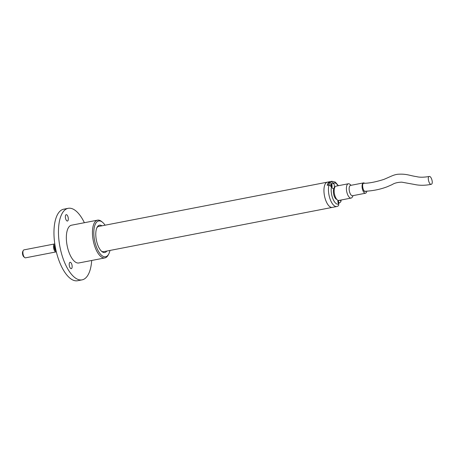 <?xml version="1.0" encoding="UTF-8"?>
<svg xmlns="http://www.w3.org/2000/svg" width="455" height="455" viewBox="0 0 455 455"><rect width="100%" height="100%" fill="white"/><g stroke="black" fill="none" stroke-linecap="round" stroke-linejoin="round"><path stroke-width="0.68" d="M331.945 187.42A5.062 5.062 0 0 0 330.853 183.012L330.853 183.012A3.122 1.325 79 0 0 329.13 184.946M331.723 186.925A4.994 2.741 -174.6 0 0 331.957 186.493A5.039 4.089 -150.3 0 0 331.832 185.782A0.842 0.358 79 0 0 331.82 185.509A5.039 2.019 -22.8 0 0 331.894 185.128A4.994 4.573 -20.1 0 0 331.547 184.309A5.039 2.019 157.2 0 1 331.473 184.685A0.842 0.358 79 0 0 331.342 184.616A5.039 4.089 -150.3 0 0 330.899 183.968A4.994 0.847 -46.5 0 1 330.614 184.463A5.039 4.089 29.7 0 1 331.064 185.111A0.842 0.358 79 0 0 331.075 185.384A5.039 2.019 157.2 0 1 330.916 185.577M331.416 186.209A5.039 2.019 -22.8 0 0 331.422 186.203A0.842 0.358 79 0 0 331.553 186.271A5.039 4.089 29.7 0 1 331.649 186.749M331.832 185.782L331.177 185.85M331.957 186.493L331.581 186.408M330.842 184.764L331.342 184.616M331.894 185.128L330.978 185.504M331.035 185.691L331.82 185.509M331.473 184.685L330.882 184.827M330.159 182.552A3.242 1.376 79 0 0 329.721 182.478L328.555 182.705A3.242 1.376 79 0 0 327.702 185.219M338.435 203.658A4.994 2.741 -174.6 0 0 338.674 203.22A5.039 4.089 -150.3 0 0 338.548 202.509A0.842 0.358 79 0 0 338.531 202.236A5.039 2.019 -22.8 0 0 338.605 201.855A4.994 4.573 -20.1 0 0 338.264 201.036A5.039 2.019 157.2 0 1 338.19 201.411A0.842 0.358 79 0 0 338.059 201.343A5.039 4.089 -150.3 0 0 337.872 201.047M338.196 202.975A0.842 0.358 79 0 0 338.264 202.998A5.039 4.089 29.7 0 1 338.366 203.47M338.548 202.509L338.088 202.555M338.674 203.22L338.298 203.135M338.605 201.855L337.991 202.111M338.042 202.35L338.531 202.236M338.19 201.411L337.9 201.48M353.086 195.633L352.386 196.964A7.286 3.094 -101 0 1 351.129 198.073L338.861 200.445A7.286 3.094 -101 0 1 336.086 198.408A7.286 3.094 -101 0 1 334.141 190.844A7.286 3.094 -101 0 1 336.091 186.135L348.354 183.763A7.286 3.094 -101 0 1 349.94 184.32L351.084 185.293M351.129 198.073A7.286 3.094 -101 0 1 348.348 196.037A7.286 3.094 -101 0 1 346.403 188.472A7.286 3.094 -101 0 1 348.354 183.763M366.787 191.111A5.261 2.235 -101 0 1 365.473 193.233L352.54 195.735A5.261 2.235 -101 0 1 350.538 194.268A5.261 2.235 -101 0 1 349.133 188.802A5.261 2.235 -101 0 1 350.543 185.401L363.477 182.899A5.261 2.235 -101 0 1 364.518 183.217M365.473 193.233A5.261 2.235 -101 0 1 363.471 191.76A5.261 2.235 -101 0 1 362.066 186.3A5.261 2.235 -101 0 1 363.477 182.899M365.627 191.214A3.543 1.502 -101 0 1 365.149 191.544A3.543 1.502 -101 0 1 363.795 190.554A3.543 1.502 -101 0 1 363.158 189.024M431.715 184.059C433.302 182.654 431.135 175.897 429.287 176.477C426.995 176.625 429.065 184.969 431.243 184.332L431.715 184.059M429.287 176.483C423.793 177.399 419.584 177.45 416.649 176.642C409.597 175.641 406.616 173.651 397.75 174.265C393.37 174.845 391.146 176.369 383.821 179.429C375.608 182.017 368.914 183.302 363.738 183.297C361.498 183.297 362.988 191.72 365.149 191.259C372.963 190.873 380.306 189.377 387.182 186.772L392.176 184.605C394.4 183.109 397.585 182.296 401.72 182.154L414.238 184.411C419.447 185.583 425.112 185.555 431.238 184.332M24.644 257.513L23.768 256.774A3.037 1.285 -101 0 1 22.972 255.562A3.037 1.285 -101 0 1 22.75 251.501L23.285 250.489A4.05 1.718 79 0 0 23.58 255.903A4.05 1.718 79 0 0 24.644 257.513A4.05 1.718 79 0 0 25.52 257.826L56.119 251.899A4.05 1.718 -101 0 1 53.662 248.248A4.05 1.718 -101 0 1 54.583 243.948A4.05 1.718 -101 0 1 54.799 243.937M54.583 243.948L23.984 249.875A4.05 1.718 79 0 0 23.285 250.489M328.379 182.768A12.854 5.454 -101 0 1 329.323 181.92L331.121 181.568A12.854 5.454 -101 0 1 331.883 181.283L327.384 182.154A12.854 5.454 79 0 0 324.472 195.809A12.854 5.454 79 0 0 332.269 207.395A12.854 5.454 -101 0 1 324.54 196.128A12.854 5.454 -101 0 1 327.384 182.154L98.325 226.51M338.031 206.047L336.774 206.524A12.854 5.454 -101 0 1 329.039 195.258A12.854 5.454 -101 0 1 328.993 184.969L331.706 186.891A3.543 1.502 79 0 0 333.441 188.666A3.543 1.502 79 0 0 333.834 183.49L331.121 181.568M337.877 200.291A3.543 1.502 79 0 0 338.423 203.618L338.6 204.056C338.952 205.165 338.594 205.893 337.53 206.234M328.993 184.969L327.196 185.316A12.854 5.454 -101 0 1 327.816 183.672M338.201 200.672L340.55 200.217L340.727 200.661L340.823 201.781L339.663 202.833L338.787 203.004M336.814 199.426A5.983 2.537 -101 0 1 333.663 194.183A5.983 2.537 -101 0 1 334.573 187.852M329.562 182.512L329.323 181.92M106.811 251.052A13.917 5.904 -101 0 1 101.766 251.461A13.917 5.904 -101 0 1 95.868 236.481A13.917 5.904 -101 0 1 97.091 227.318A13.917 5.904 -101 0 1 101.926 225.811M105.082 225.202A18.223 7.729 79 0 0 102.642 222.37A18.223 7.729 79 0 0 93.929 235.741A18.223 7.729 79 0 0 100.151 253.793A18.223 7.729 79 0 0 108.762 253.975A18.223 7.729 79 0 0 109.968 250.443M108.762 253.975L108.227 254.993A19.235 8.156 -101 0 1 104.9 257.917A19.235 8.156 -101 0 1 92.57 235.747A19.235 8.156 -101 0 1 97.592 220.157A19.235 8.156 -101 0 1 101.766 221.63L102.642 222.37M97.592 220.157L71.492 225.208A19.235 8.156 79 0 0 67.141 245.643A19.235 8.156 79 0 0 78.806 262.973L104.9 257.917M65.378 217.297A3.242 1.376 -101 0 1 66.22 214.675A3.242 1.376 -101 0 1 68.187 217.592A3.242 1.376 -101 0 1 67.454 221.033A3.242 1.376 -101 0 1 65.378 217.297M69.217 264.924A3.242 1.376 -101 0 1 70.059 262.296A3.242 1.376 -101 0 1 72.026 265.214A3.242 1.376 -101 0 1 71.293 268.655A3.242 1.376 -101 0 1 69.217 264.924M84.38 222.711A36.44 15.459 79 0 0 68.222 208.316A36.44 15.459 79 0 0 59.975 247.031A36.44 15.459 79 0 0 82.076 279.865A36.44 15.459 79 0 0 91.694 260.476M68.222 208.316L63.723 209.186A36.44 15.459 79 0 0 55.47 247.901A36.44 15.459 79 0 0 77.578 280.735L82.076 279.865M99.275 226.323A12.905 5.477 79 0 0 98.792 226.368A12.905 5.477 79 0 0 96.835 227.858M101.323 251.052A12.905 5.477 79 0 0 103.7 251.706A12.905 5.477 79 0 0 104.167 251.564M330.853 183.012L329.721 182.478A3.242 1.376 79 0 0 328.868 184.992M56.136 251.018A3.242 1.376 -101 0 1 54.418 248.106A3.242 1.376 -101 0 1 54.924 244.756M54.998 245.222A3.037 1.285 79 0 0 54.81 248.026A3.037 1.285 79 0 0 56.033 250.563M331.53 186.448A10.829 4.595 79 0 0 332.872 198.75A10.829 4.595 79 0 0 338.6 204.056M340.727 200.661A10.829 4.595 79 0 0 340.852 200.063M338.076 185.754A10.829 4.595 79 0 0 333.657 183.046M331.485 183.945L333.834 183.49M338.651 204.204A5.062 5.062 0 0 0 338.019 200.348M103.217 251.751L336.774 206.524M340.823 201.781L341.159 200.001M338.389 185.691L335.318 182.085L331.883 181.283"/></g></svg>
